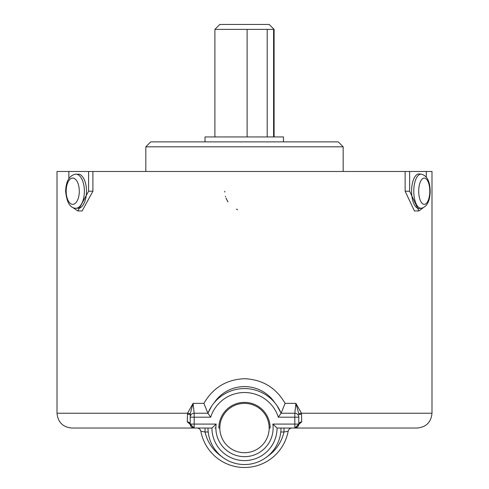 <?xml version="1.0" encoding="UTF-8"?>
<svg xmlns="http://www.w3.org/2000/svg" width="489" height="489" viewBox="0 0 489 489"><rect width="100%" height="100%" fill="white"/><g stroke="black" fill="none" stroke-linecap="round" stroke-linejoin="round"><path stroke-width="0.73" d="M421.286 208.265L419.189 208.467A17.268 7.298 -90 0 1 411.591 191.217A17.268 7.298 -90 0 1 419.189 173.962L421.286 174.163C426.989 175.533 429.953 181.211 430.179 191.217C429.953 201.217 426.989 206.902 421.286 208.265A17.066 7.213 -90 0 1 413.78 191.217A17.066 7.213 -90 0 1 421.286 174.163M214.897 136.944L214.897 29.383L244.5 29.383L214.897 29.383L219.83 24.45L269.17 24.45L274.103 29.383L247.116 29.383L247.116 136.944L247.116 29.383L244.5 29.383L247.116 29.383M267.196 29.383L267.196 136.944L267.196 29.383L273.596 29.383L273.596 136.944L273.596 29.383M214.897 428.04L215.881 428.04A28.619 28.619 0 0 0 244.5 456.659A28.619 28.619 0 0 0 272.844 424.091L277.061 428.04A32.561 32.561 0 0 1 244.5 460.601A32.561 32.561 0 0 1 211.939 428.04L71.816 428.04L194.176 428.04L187.275 421.805L187.55 413.236L193.094 403.37L194.176 413.236L207.911 413.236A39.468 39.468 0 0 1 281.089 413.236L285.093 403.37L295.906 403.37L301.45 413.236L301.725 421.805L294.824 428.04L417.184 428.04L277.061 428.04M269.17 428.04A24.67 24.67 0 0 0 244.5 403.37A24.67 24.67 0 0 0 219.83 428.04A24.67 24.67 0 0 0 244.5 452.71A24.67 24.67 0 0 0 269.17 428.04L270.154 428.04A25.654 25.654 0 0 0 244.5 402.386A25.654 25.654 0 0 0 218.846 428.04L219.83 428.04M145.826 146.81L150.759 141.877L338.241 141.877L343.174 146.81L145.826 146.81L145.826 171.48M75.422 174.17L79.444 174.237A17.268 8.637 90 0 1 86.492 191.217A17.268 8.637 90 0 1 79.444 208.192L75.422 208.259A17.066 8.533 90 0 0 84.383 191.217A17.066 8.533 90 0 0 75.422 174.17C69.249 175.618 65.991 181.297 65.636 191.217C66.718 202.214 69.976 207.892 75.422 208.259M224.763 191.217L224.824 192.091M225.435 196.181L225.6 196.81M225.985 198.008L226.254 198.699M226.291 198.785L227.96 201.957M236.37 209.182L237.605 209.689M205.032 141.877L205.032 136.944L283.492 136.944L283.479 141.877M92.904 171.48L88.607 171.48L88.607 191.211L77.837 210.948L82.134 210.948L92.904 191.211L92.904 171.48L405.136 171.48L405.136 191.217L414.415 210.948L418.914 210.948L409.629 191.217L405.136 191.217M88.607 171.48L57.011 171.48L57.011 413.236L187.55 413.236L190.264 413.639L193.094 403.37L203.907 403.37C212.953 387.728 226.48 379.507 244.5 378.7C262.526 379.513 276.059 387.734 285.093 403.37M405.136 171.48L431.989 171.48L431.989 413.236C431.109 422.227 426.176 427.16 417.184 428.04M203.907 403.37L207.911 413.236A39.468 39.468 0 0 1 281.089 413.236L294.824 413.236L288.907 413.236L294.824 413.236L295.906 403.37L298.736 413.639L301.45 413.236L431.989 413.236M187.275 421.805A3.949 2.359 180 0 1 190.227 424.091L190.227 417.184A3.949 3.949 0 0 1 194.176 413.236L200.093 413.236L194.176 413.236A3.949 3.949 0 0 0 190.227 417.184L190.227 414.476L190.227 417.184L194.176 417.184L194.176 424.091L216.156 424.091A28.619 28.619 0 0 0 215.881 428.04M272.844 424.091L294.824 424.091L294.824 428.04L298.773 424.091L298.773 417.184L298.773 424.091A3.949 2.359 180 0 1 301.725 421.805M298.773 415.943L298.773 417.184A3.949 3.949 0 0 0 294.824 413.236A3.949 3.949 0 0 1 298.773 417.184L278.327 417.184L281.089 413.236M409.629 171.48L409.629 191.217M426.31 171.48L426.31 177.085M423.15 207.794L418.914 210.948M68.87 171.48L68.87 178.601M77.837 210.948L72.421 207.287M301.524 414.22L298.773 414.476L298.736 413.639M294.824 428.04A3.949 3.949 0 0 0 298.773 424.091A3.949 3.949 0 0 1 294.824 428.04L297.074 427.337M194.176 428.04A3.949 3.949 0 0 1 190.227 424.091L194.176 428.04L194.176 424.091L190.227 424.091A3.949 3.949 0 0 0 194.176 428.04L191.926 427.337M190.264 413.639L190.227 414.476L187.476 414.22M278.327 417.184A35.526 35.526 0 0 0 210.673 417.184L207.911 413.236M211.939 428.04L216.156 424.091M274.83 402.777A36.51 36.51 0 0 0 214.17 402.777M207.99 428.04A36.51 36.51 0 0 0 244.5 464.55A36.51 36.51 0 0 0 281.01 428.04M208.204 431.989L205.032 431.989L205.032 428.04M221.456 456.359A40.459 40.459 0 0 1 205.032 431.989L200.851 431.261A3.949 3.949 0 0 0 196.969 428.04A3.949 3.949 0 0 1 200.851 431.261A44.407 44.407 0 0 0 288.149 431.261A3.949 3.949 0 0 1 292.031 428.04A3.949 3.949 0 0 0 288.149 431.261A44.407 44.407 0 0 1 200.851 431.261M267.544 456.359A40.459 40.459 0 0 0 283.968 431.989L288.149 431.261M280.796 431.989L283.968 431.989L283.968 428.04M429.807 191.217A13.136 5.55 90 0 0 424.256 178.082A13.136 5.55 90 0 0 418.706 191.217A13.136 5.55 90 0 0 424.256 204.347A13.136 5.55 90 0 0 429.807 191.217M79.297 191.217A13.136 6.565 -90 0 0 72.733 178.082A13.136 6.565 -90 0 0 66.168 191.217A13.136 6.565 -90 0 0 72.733 204.347A13.136 6.565 -90 0 0 79.297 191.217M298.773 424.091L294.824 424.091L294.824 413.236M210.673 417.184L194.176 417.184L194.176 413.236M92.904 191.211L88.607 191.211M274.103 136.944L274.103 29.383M343.174 171.48L343.174 146.81M283.492 136.944L283.492 141.877M281.016 413.052L276.988 405.619M207.984 413.052L211.584 406.249M57.011 413.236C57.891 422.227 62.824 427.16 71.816 428.04"/></g></svg>
